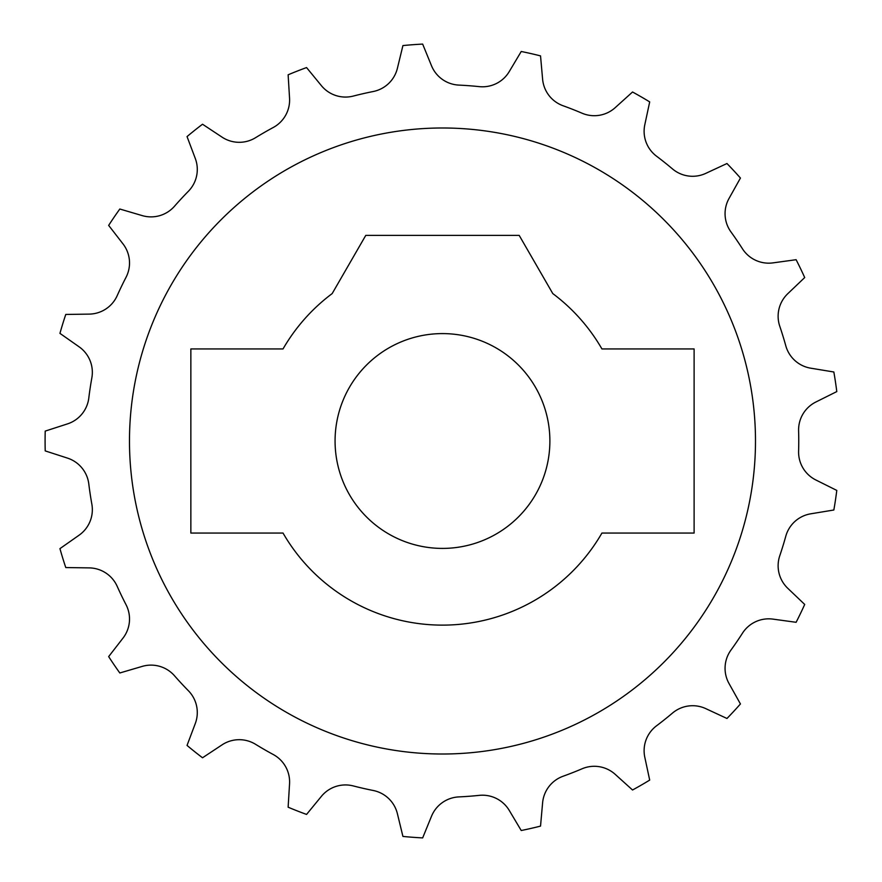 <?xml version="1.0" encoding="UTF-8"?>
<svg xmlns="http://www.w3.org/2000/svg" width="882" height="882" viewBox="0 0 882 882"><rect width="100%" height="100%" fill="white"/><g stroke="black" fill="none" stroke-linecap="round" stroke-linejoin="round"><path stroke-width="1.32" d="M779.787 326.296A31.179 31.179 0 0 1 787.78 293.695L804.704 277.554A397.396 397.396 0 0 0 796.115 259.705L772.941 262.88A31.179 31.179 0 0 1 742.468 248.801A356.273 356.273 0 0 0 730.991 231.966A31.179 31.179 0 0 1 729.028 198.461L740.439 178.043A397.396 397.396 0 0 0 726.966 163.523L705.754 173.379A31.179 31.179 0 0 1 672.492 168.925A356.273 356.273 0 0 0 656.561 156.213A31.179 31.179 0 0 1 644.797 124.77L649.692 101.904A397.396 397.396 0 0 0 632.537 92.004L615.184 107.67A31.179 31.179 0 0 1 582.076 113.216A356.273 356.273 0 0 0 563.102 105.763A31.179 31.179 0 0 1 542.606 79.182L540.534 55.897A397.396 397.396 0 0 0 521.229 51.487L509.256 71.574A31.179 31.179 0 0 1 479.257 86.634A356.273 356.273 0 0 0 458.938 85.102A31.179 31.179 0 0 1 431.507 65.753L422.665 44.1A397.396 397.396 0 0 0 402.92 45.577L397.396 68.3A31.179 31.179 0 0 1 373.163 91.53A356.273 356.273 0 0 0 353.296 96.072A31.179 31.179 0 0 1 321.39 85.653L306.561 67.572A397.396 397.396 0 0 0 288.127 74.805L289.55 98.156A31.179 31.179 0 0 1 273.244 127.493A356.273 356.273 0 0 0 255.593 137.68A31.179 31.179 0 0 1 222.032 137.129L202.529 124.23A397.396 397.396 0 0 0 187.039 136.578L195.286 158.462A31.179 31.179 0 0 1 188.351 191.306A356.273 356.273 0 0 0 174.493 206.245A31.179 31.179 0 0 1 142.256 215.616L119.82 209.023A397.396 397.396 0 0 0 108.662 225.395L122.984 243.873A31.179 31.179 0 0 1 126.038 277.301A356.273 356.273 0 0 0 117.196 295.657A31.179 31.179 0 0 1 89.159 314.113L65.775 314.444A397.396 397.396 0 0 0 59.943 333.363L79.082 346.802A31.179 31.179 0 0 1 91.849 377.849A356.273 356.273 0 0 0 88.806 398.002A31.179 31.179 0 0 1 67.462 423.9L45.214 431.1A397.396 397.396 0 0 0 45.214 450.9L67.462 458.1A31.179 31.179 0 0 1 88.806 483.998A356.273 356.273 0 0 0 91.849 504.151A31.179 31.179 0 0 1 79.082 535.198L59.943 548.637A397.396 397.396 0 0 0 65.775 567.556L89.159 567.887A31.179 31.179 0 0 1 117.196 586.343A356.273 356.273 0 0 0 126.038 604.699A31.179 31.179 0 0 1 122.984 638.127L108.662 656.605A397.396 397.396 0 0 0 119.82 672.977L142.256 666.384A31.179 31.179 0 0 1 174.493 675.755A356.273 356.273 0 0 0 188.351 690.694A31.179 31.179 0 0 1 195.286 723.538L187.039 745.422A397.396 397.396 0 0 0 202.529 757.77L222.032 744.871A31.179 31.179 0 0 1 255.593 744.32A356.273 356.273 0 0 0 273.244 754.507A31.179 31.179 0 0 1 289.55 783.844L288.127 807.195A397.396 397.396 0 0 0 306.561 814.428L321.39 796.347A31.179 31.179 0 0 1 353.296 785.928A356.273 356.273 0 0 0 373.163 790.47A31.179 31.179 0 0 1 397.396 813.7L402.92 836.423A397.396 397.396 0 0 0 422.665 837.9L431.507 816.247A31.179 31.179 0 0 1 458.938 796.898A356.273 356.273 0 0 0 479.257 795.366A31.179 31.179 0 0 1 509.256 810.426L521.229 830.513A397.396 397.396 0 0 0 540.534 826.103L542.606 802.818A31.179 31.179 0 0 1 563.102 776.237A356.273 356.273 0 0 0 582.076 768.784A31.179 31.179 0 0 1 615.184 774.33L632.537 789.996A397.396 397.396 0 0 0 649.692 780.096L644.797 757.23A31.179 31.179 0 0 1 656.561 725.787A356.273 356.273 0 0 0 672.492 713.075A31.179 31.179 0 0 1 705.754 708.621L726.966 718.477A397.396 397.396 0 0 0 740.439 703.957L729.028 683.539A31.179 31.179 0 0 1 730.991 650.034A356.273 356.273 0 0 0 742.468 633.199A31.179 31.179 0 0 1 772.941 619.12L796.115 622.295A397.396 397.396 0 0 0 804.704 604.446L787.78 588.305A31.179 31.179 0 0 1 779.787 555.704A356.273 356.273 0 0 0 785.785 536.234A31.179 31.179 0 0 1 810.767 513.809L833.843 510.005A397.396 397.396 0 0 0 836.786 490.414L815.861 479.984A31.179 31.179 0 0 1 798.607 451.187A356.273 356.273 0 0 0 798.607 430.813A31.179 31.179 0 0 1 815.861 402.016L836.786 391.586A397.396 397.396 0 0 0 833.843 371.995L810.767 368.191A31.179 31.179 0 0 1 785.785 345.766A356.273 356.273 0 0 0 779.787 326.296A31.179 31.179 0 0 1 787.78 293.695L804.704 277.554A397.396 397.396 0 0 0 796.115 259.705L772.941 262.88A31.179 31.179 0 0 1 742.468 248.801A356.273 356.273 0 0 0 730.991 231.966A31.179 31.179 0 0 1 729.028 198.461L740.439 178.043A397.396 397.396 0 0 0 726.966 163.523L705.754 173.379A31.179 31.179 0 0 1 672.492 168.925A356.273 356.273 0 0 0 656.561 156.213A31.179 31.179 0 0 1 644.797 124.77L649.692 101.904A397.396 397.396 0 0 0 632.537 92.004L615.184 107.67A31.179 31.179 0 0 1 582.076 113.216A356.273 356.273 0 0 0 563.102 105.763A31.179 31.179 0 0 1 542.606 79.182L540.534 55.897A397.396 397.396 0 0 0 521.229 51.487L509.256 71.574A31.179 31.179 0 0 1 479.257 86.634A356.273 356.273 0 0 0 458.938 85.102A31.179 31.179 0 0 1 431.507 65.753L422.665 44.1A397.396 397.396 0 0 0 402.92 45.577L397.396 68.3A31.179 31.179 0 0 1 373.163 91.53A356.273 356.273 0 0 0 353.296 96.072A31.179 31.179 0 0 1 321.39 85.653L306.561 67.572A397.396 397.396 0 0 0 288.127 74.805L289.55 98.156A31.179 31.179 0 0 1 273.244 127.493A356.273 356.273 0 0 0 255.593 137.68A31.179 31.179 0 0 1 222.032 137.129L202.529 124.23A397.396 397.396 0 0 0 187.039 136.578L195.286 158.462A31.179 31.179 0 0 1 188.351 191.306A356.273 356.273 0 0 0 174.493 206.245A31.179 31.179 0 0 1 142.256 215.616L119.82 209.023A397.396 397.396 0 0 0 108.662 225.395L122.984 243.873A31.179 31.179 0 0 1 126.038 277.301A356.273 356.273 0 0 0 117.196 295.657A31.179 31.179 0 0 1 89.159 314.113L65.775 314.444A397.396 397.396 0 0 0 59.943 333.363L79.082 346.802A31.179 31.179 0 0 1 91.849 377.849A356.273 356.273 0 0 0 88.806 398.002A31.179 31.179 0 0 1 67.462 423.9L45.214 431.1A397.396 397.396 0 0 0 45.214 450.9L67.462 458.1A31.179 31.179 0 0 1 88.806 483.998A356.273 356.273 0 0 0 91.849 504.151A31.179 31.179 0 0 1 79.082 535.198L59.943 548.637A397.396 397.396 0 0 0 65.775 567.556L89.159 567.887A31.179 31.179 0 0 1 117.196 586.343A356.273 356.273 0 0 0 126.038 604.699A31.179 31.179 0 0 1 122.984 638.127L108.662 656.605A397.396 397.396 0 0 0 119.82 672.977L142.256 666.384A31.179 31.179 0 0 1 174.493 675.755A356.273 356.273 0 0 0 188.351 690.694A31.179 31.179 0 0 1 195.286 723.538L187.039 745.422A397.396 397.396 0 0 0 202.529 757.77L222.032 744.871A31.179 31.179 0 0 1 255.593 744.32A356.273 356.273 0 0 0 273.244 754.507A31.179 31.179 0 0 1 289.55 783.844L288.127 807.195A397.396 397.396 0 0 0 306.561 814.428L321.39 796.347A31.179 31.179 0 0 1 353.296 785.928A356.273 356.273 0 0 0 373.163 790.47A31.179 31.179 0 0 1 397.396 813.7L402.92 836.423A397.396 397.396 0 0 0 422.665 837.9L431.507 816.247A31.179 31.179 0 0 1 458.938 796.898A356.273 356.273 0 0 0 479.257 795.366A31.179 31.179 0 0 1 509.256 810.426L521.229 830.513A397.396 397.396 0 0 0 540.534 826.103L542.606 802.818A31.179 31.179 0 0 1 563.102 776.237A356.273 356.273 0 0 0 582.076 768.784A31.179 31.179 0 0 1 615.184 774.33L632.537 789.996A397.396 397.396 0 0 0 649.692 780.096L644.797 757.23A31.179 31.179 0 0 1 656.561 725.787A356.273 356.273 0 0 0 672.492 713.075A31.179 31.179 0 0 1 705.754 708.621L726.966 718.477A397.396 397.396 0 0 0 740.439 703.957L729.028 683.539A31.179 31.179 0 0 1 730.991 650.034A356.273 356.273 0 0 0 742.468 633.199A31.179 31.179 0 0 1 772.941 619.12L796.115 622.295A397.396 397.396 0 0 0 804.704 604.446L787.78 588.305A31.179 31.179 0 0 1 779.787 555.704A356.273 356.273 0 0 0 785.785 536.234A31.179 31.179 0 0 1 810.767 513.809L833.843 510.005A397.396 397.396 0 0 0 836.786 490.414L815.861 479.984A31.179 31.179 0 0 1 798.607 451.187A356.273 356.273 0 0 0 798.607 430.813A31.179 31.179 0 0 1 815.861 402.016L836.786 391.586A397.396 397.396 0 0 0 833.843 371.995L810.767 368.191A31.179 31.179 0 0 1 785.785 345.766A356.273 356.273 0 0 0 779.787 326.296A356.273 356.273 0 0 1 785.785 345.766M129.478 441A313.011 313.011 0 0 1 442.477 127.989A313.011 313.011 0 0 1 755.488 441A313.011 313.011 0 0 1 442.477 754.011A313.011 313.011 0 0 1 129.478 441A313.011 313.011 0 0 0 442.477 754.011A313.011 313.011 0 0 0 755.488 441A313.011 313.011 0 0 0 442.477 127.989A313.011 313.011 0 0 0 129.478 441M479.257 86.634A356.273 356.273 0 0 0 458.938 85.102M373.163 91.53A356.273 356.273 0 0 0 353.296 96.072M273.244 127.493A356.273 356.273 0 0 0 255.593 137.68M126.038 277.301A356.273 356.273 0 0 0 117.196 295.657M353.296 785.928A31.179 31.179 0 0 0 321.39 796.347M549.883 441A107.406 107.406 0 0 0 442.477 333.594A107.406 107.406 0 0 0 335.072 441A107.406 107.406 0 0 0 442.477 548.406A107.406 107.406 0 0 0 549.883 441A107.406 107.406 0 0 1 442.477 548.406A107.406 107.406 0 0 1 335.072 441A107.406 107.406 0 0 1 442.477 333.594A107.406 107.406 0 0 1 549.883 441M601.932 348.941A184.118 184.118 0 0 0 552.793 293.585L519.2 235.395L365.765 235.395L332.172 293.585A184.118 184.118 0 0 0 283.023 348.941L190.854 348.941L190.854 533.059L283.023 533.059A184.118 184.118 0 0 0 601.932 533.059L694.112 533.059L694.112 348.941L601.932 348.941A184.118 184.118 0 0 0 552.793 293.585L519.2 235.395L365.765 235.395L332.172 293.585A184.118 184.118 0 0 0 283.023 348.941L190.854 348.941L190.854 533.059L283.023 533.059A184.118 184.118 0 0 0 601.932 533.059L694.112 533.059L694.112 348.941L601.932 348.941"/></g></svg>
